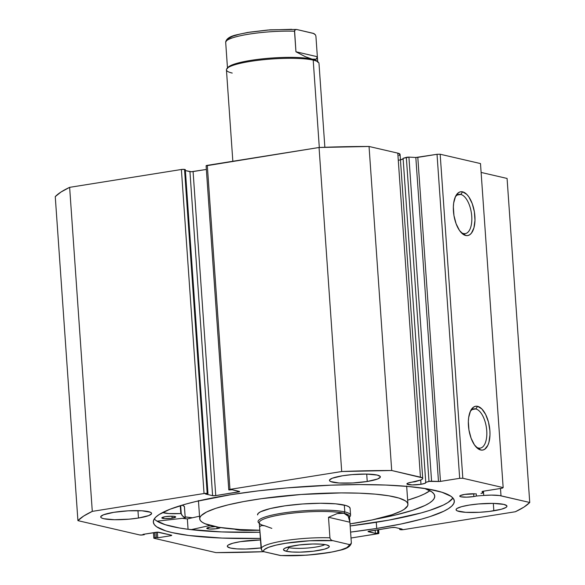 <?xml version="1.0" encoding="UTF-8"?>
<svg xmlns="http://www.w3.org/2000/svg" width="585" height="585" viewBox="0 0 585 585"><rect width="100%" height="100%" fill="white"/><g stroke="black" fill="none" stroke-linecap="round" stroke-linejoin="round"><path stroke-width="0.88" d="M398.992 155.544L400.016 154.206L397.785 153.131L420.44 477.163A18.332 3.027 -4 0 1 422.728 478.442A18.332 3.027 -4 0 1 419.226 480.497L414.911 481.777A9.506 1.572 -4 0 0 411.796 482.164L407.957 483.078L406.963 484.044L412.045 484.921L420.981 484.292L420.681 480.007L420.981 484.292L424.915 483.342L425.763 482.347L403.102 158.316L425.763 482.347L428.988 481.389L406.334 157.365L403.102 158.316L408.922 157.116L431.576 481.148L408.922 157.116L407.54 157.16L406.334 157.365L428.988 481.389L438.479 481.513L415.825 157.482L408.922 157.116L415.825 157.482L438.479 481.513L440.468 481.397L417.807 157.365L415.825 157.482L437.024 154.301L459.678 478.325L437.024 154.301L417.807 157.365L440.468 481.397L459.678 478.325L462.823 478.259L440.169 154.235L437.024 154.301L440.169 154.235L480.497 163.573L503.159 487.605L480.497 163.573L440.169 154.235L462.823 478.259L503.159 487.605L502.252 488.19L483.042 491.254L482.084 491.59L482.683 493.001L480.965 493.426L482.64 493.075L482.091 491.612L482.625 491.341L502.252 488.19L503.159 487.605L462.823 478.259L459.678 478.325L439.978 481.462L430.202 481.184L425.763 482.347A9.506 1.572 -4 0 1 425.873 482.566A9.506 1.572 -4 0 1 420.981 484.292A9.506 1.572 -4 0 1 406.904 483.89A9.506 1.572 -4 0 1 411.796 482.164L420.6 480.036L422.348 479.115L422.692 478.662L422.282 477.835L391.709 470.508L341.706 471.525L229.956 489.382L229.049 489.959L232.267 489.755L239.521 491.671L215.748 495.597L212.604 495.663L205.547 494.025L207.975 493.638L207.192 493.455L204.041 493.521L92.291 511.378L83.684 516.036L77.922 520.643L139.764 534.968L142.908 534.909L144.327 534.683L142.981 534.368L157.497 532.174L171.427 535.173L170.527 535.758L157.774 537.79L156.429 537.483L154.104 538.295L215.953 552.62L263.828 551.684A229.605 37.893 -4 0 1 215.953 552.62L154.104 538.295A2.318 0.38 -4 0 1 153.818 538.127A2.318 0.38 -4 0 1 155.01 537.71L154.645 532.504L155.01 537.71L156.429 537.483L156.063 532.284L156.429 537.483L157.774 537.79L157.38 532.182L157.774 537.79L170.527 535.758L170.469 534.953L170.527 535.758A2.318 0.38 -4 0 0 171.719 535.333L171.719 535.326M473.85 496.541A9.506 1.572 -4 0 1 459.773 496.138A9.506 1.572 -4 0 1 464.666 494.413L475.488 493.864A9.506 1.572 -4 0 0 464.666 494.413L460.139 495.663L459.832 496.292L460.958 496.804L466.64 497.162L473.85 496.541L473.66 493.784L473.85 496.541A9.506 1.572 -4 0 0 476.409 496.022L473.85 496.541M476.256 493.806L476.409 496.022L483.736 495.436L476.409 496.022L476.256 493.806M398.327 160.261A9.506 1.572 176 0 0 403.138 158.769M478.501 448.037A19.868 9.287 80.9 0 0 486.735 430.714A19.868 9.287 80.9 0 0 475.773 408.944L477.638 406.341A22.186 10.376 -99.1 0 1 489.879 430.648A22.186 10.376 -99.1 0 1 480.687 449.997L478.501 448.037A19.868 9.287 -99.1 0 1 475.81 446.677A19.868 9.287 80.9 0 0 478.501 448.037L480.687 449.997L478.567 449.09L474.479 444.936L471.1 438.231L468.951 429.99L468.351 421.478L468.673 417.522L470.501 410.977L473.653 407.05L475.576 406.275L477.638 406.341L481.85 408.952L485.66 414.487L488.482 422.107L489.879 430.648L489.974 434.86L488.921 442.362L487.817 445.36L484.672 449.287L482.749 450.062L480.687 449.997A22.186 10.376 -99.1 0 1 476.716 447.627A22.186 10.376 -99.1 0 1 470.771 410.443A22.186 10.376 -99.1 0 1 477.638 406.341L475.773 408.944A19.868 9.287 -99.1 0 1 486.566 428.871A19.868 9.287 -99.1 0 1 480.27 448.11A19.868 9.287 -99.1 0 1 478.501 448.037M463.503 233.539A19.868 9.287 80.9 0 0 471.737 216.216A19.868 9.287 80.9 0 0 460.768 194.447L462.633 191.843A22.186 10.376 -99.1 0 1 474.881 216.15A22.186 10.376 -99.1 0 1 465.689 235.499L463.503 233.539A19.868 9.287 -99.1 0 1 460.812 232.179A19.868 9.287 80.9 0 0 463.503 233.539L465.689 235.499L463.569 234.592L459.474 230.439L456.103 223.733L453.945 215.492L453.353 206.98L453.675 203.024L455.503 196.48L458.647 192.553L460.578 191.778L462.633 191.843L466.852 194.454L468.848 196.896L472.227 203.609L474.376 211.843L474.969 220.362L473.923 227.865L471.386 233.203L469.675 234.79L467.751 235.565L465.689 235.499A22.186 10.376 -99.1 0 1 461.711 233.13A22.186 10.376 -99.1 0 1 455.773 195.946A22.186 10.376 -99.1 0 1 462.633 191.843L460.768 194.447A19.868 9.287 -99.1 0 1 471.561 214.373A19.868 9.287 -99.1 0 1 465.272 233.612A19.868 9.287 -99.1 0 1 463.503 233.539M457.346 194.995L460.768 194.447L457.346 194.995M472.344 409.493L475.773 408.944L472.344 409.493M192.341 517.798A150.871 24.899 -4 0 1 185.167 516.913L192.341 517.798M182.366 518.317A157.709 26.032 176 0 0 187.346 518.91L188.07 529.279L187.346 518.91L199.529 516.204L187.346 518.91L182.366 518.317M376.711 528.445A150.871 24.899 -4 0 1 350.598 532.101L376.711 528.445L376.279 522.281L376.711 528.445L401.003 524.014L421.558 519.107L430.18 516.533L443.708 511.261L448.483 508.621L451.861 506.003L453.814 503.444L454.326 500.965L453.382 498.581L451.006 496.329L442.026 492.277L427.737 488.965L408.688 486.523L385.61 485.045L359.395 484.585L331.037 485.162L286.891 487.912L258.043 490.895L230.951 494.676A150.871 24.899 -4 0 1 454.333 501.038A150.871 24.899 -4 0 1 376.711 528.445M260.376 538.412A150.871 24.899 -4 0 1 153.328 522.083A150.871 24.899 -4 0 1 230.951 494.676L195.858 501.513L186.103 504.014L170.067 509.213L159.178 514.5L155.8 517.118L153.84 519.677L153.336 522.164L154.272 524.54L156.656 526.8L165.628 530.851L172.144 532.606L188.889 535.494L222.044 538.076L260.376 538.412M154.272 518.924A150.871 24.899 176 0 0 259.945 532.255L221.613 531.919L188.458 529.33L179.485 527.999L165.197 524.686L156.224 520.635M350.166 525.944A150.871 24.899 176 0 0 376.279 522.281A150.871 24.899 176 0 0 452.951 498.04L448.051 502.456L443.276 505.104L429.748 510.369L421.127 512.943L388.835 520.138L350.166 525.944M138.47 518.032A25.513 4.212 -4 0 1 100.7 516.957A25.513 4.212 -4 0 1 113.826 512.321L128.276 510.822L142.009 510.793L150.396 512.241L151.435 512.979L151.508 513.805L148.766 515.575L138.47 518.032L129.014 519.173L114.477 519.721L103.881 518.734L101.9 518.105L100.861 517.367L100.788 516.548L103.53 514.778L113.826 512.321A25.513 4.212 -4 0 1 151.595 513.396A25.513 4.212 -4 0 1 138.47 518.032L137.958 510.632L138.47 518.032M261.042 547.926A25.513 4.212 -4 0 1 227.302 546.28A25.513 4.212 -4 0 1 240.428 541.644L260.486 539.955A25.513 4.212 -4 0 0 240.428 541.644L232.845 543.224L228.289 545.001L227.389 545.871L227.463 546.697L230.483 548.057L236.896 548.884L245.715 549.037L261.042 547.926M367.234 481.477A25.513 4.212 -4 0 1 329.457 480.402A25.513 4.212 -4 0 1 342.583 475.766L352.046 474.625L366.576 474.077L377.179 475.064L380.199 476.424L380.272 477.25L377.53 479.02L367.234 481.477L352.784 482.969L339.051 483.005L330.664 481.557L329.618 480.819L329.545 479.992L332.287 478.223L342.583 475.766A25.513 4.212 -4 0 1 380.36 476.841A25.513 4.212 -4 0 1 367.234 481.477L366.715 474.077L367.234 481.477M493.835 510.8A25.513 4.212 -4 0 1 456.059 509.725A25.513 4.212 -4 0 1 469.185 505.089L478.647 503.948L493.177 503.4L503.78 504.387L506.8 505.754L506.873 506.573L505.974 507.451L501.418 509.221L489.25 511.444L479.386 512.299L465.653 512.328L457.265 510.88L456.22 510.142L456.146 509.323L457.046 508.445L461.602 506.668L469.185 505.089A25.513 4.212 -4 0 1 506.961 506.164A25.513 4.212 -4 0 1 493.835 510.8L493.316 503.407L493.835 510.8M403.116 158.798L400.447 159.851M422.728 478.442L400.067 154.411A18.332 3.027 176 0 0 397.785 153.131L420.44 477.163L391.709 470.508L369.047 146.477L397.785 153.131L369.047 146.477L319.052 147.493L206.117 165.811M228.764 489.799L206.103 165.774A2.318 0.38 176 0 1 207.302 165.35L229.956 489.382L207.302 165.35L319.052 147.493L341.706 471.525L229.956 489.382A2.318 0.38 -4 0 0 228.764 489.799A2.318 0.38 -4 0 0 229.049 489.959L232.267 489.755L239.323 491.393A2.318 0.38 -4 0 1 239.616 491.554A2.318 0.38 -4 0 1 238.424 491.97L238.366 491.166L238.424 491.97L215.748 495.597L193.087 171.566L206.359 169.445L191.332 171.719L185.379 170.579L189.942 171.632L212.604 495.663L205.547 494.025L207.975 493.638L207.192 493.455L184.531 169.431L181.387 169.489L69.637 187.346L61.023 192.012L55.261 196.618L77.922 520.643L139.764 534.968A2.318 0.38 -4 0 0 142.908 534.909L144.327 534.683L142.981 534.368L155.734 532.328A2.318 0.38 -4 0 1 158.879 532.27L171.427 535.173A2.318 0.38 -4 0 1 171.719 535.333M185.313 169.606L184.531 169.431L185.313 169.606L207.975 493.638L185.313 169.606M507.078 178.447L481.119 172.436L507.078 178.447L529.739 502.478L499.59 495.561L491.378 495.1L483.736 495.436L483.437 491.195L483.736 495.436A18.332 3.027 -4 0 1 501.001 495.824L500.489 488.468L501.001 495.824L529.739 502.478A229.605 37.893 -4 0 1 515.363 511.743L523.977 507.085L529.739 502.478L507.078 178.447M351.007 538.01L378.393 533.6L378.883 533.286L377.822 532.979L375.394 533.366L368.133 531.451L391.913 527.524L395.058 527.465L402.114 529.096L399.687 529.484L400.469 529.666L403.613 529.601L515.363 511.743L403.613 529.601A2.318 0.38 -4 0 1 400.469 529.666L399.687 529.484L399.621 528.518L399.687 529.484L402.114 529.096L395.058 527.465A2.318 0.38 -4 0 0 391.913 527.524L369.237 531.151A2.318 0.38 -4 0 0 368.045 531.568L368.045 531.568A2.318 0.38 -4 0 0 368.331 531.736L375.394 533.366L375.168 530.2L375.394 533.366L377.822 532.979L377.603 529.813L377.822 532.979L378.605 533.162A2.318 0.38 -4 0 1 378.897 533.323A2.318 0.38 -4 0 1 377.698 533.747L351.007 538.01M69.637 187.346L181.387 169.489L204.041 493.521L92.291 511.378L69.637 187.346A229.605 37.893 176 0 0 55.261 196.618L77.922 520.643A229.605 37.893 -4 0 1 92.291 511.378L69.637 187.346M378.363 529.688L378.605 533.162L378.363 529.688M144.29 534.156L144.327 534.683L144.29 534.156M215.748 495.597A2.318 0.38 -4 0 1 212.604 495.663L189.942 171.632A2.318 0.38 176 0 0 193.087 171.566L215.748 495.597M181.387 169.489L204.041 493.521A2.318 0.38 -4 0 1 207.192 493.455L184.531 169.431A2.318 0.38 176 0 0 181.387 169.489M470.216 411.628A19.868 9.287 -99.1 0 1 474.004 408.871A19.868 9.287 -99.1 0 1 475.773 408.944A19.868 9.287 80.9 0 0 470.216 411.628M455.21 197.13A19.868 9.287 -99.1 0 1 459.006 194.374A19.868 9.287 -99.1 0 1 460.768 194.447A19.868 9.287 80.9 0 0 455.218 197.13M369.047 146.477A229.605 37.893 176 0 0 319.052 147.493L341.706 471.525A229.605 37.893 -4 0 1 391.709 470.508L369.047 146.477M482.683 492.987L482.566 491.349L482.683 492.987M350.086 508.211L348.96 506.793L346.093 505.564L335.666 503.824L320.39 503.268L302.599 503.97L284.99 505.835L270.248 508.562L260.617 511.751L258.219 513.367L257.568 514.91A46.383 7.656 -4 0 1 257.554 514.8A46.383 7.656 -4 0 1 302.942 503.948A46.383 7.656 -4 0 1 350.086 508.211A46.383 7.656 -4 0 1 350.101 508.328L350.583 515.173A46.383 7.656 -4 0 1 349.545 516.95M199.719 518.844A104.364 17.228 -4 0 0 199.748 519.1L200.516 520.738L202.286 522.288L205.035 523.729L218.827 527.312L239.945 529.542L259.806 530.2A104.364 17.228 -4 0 1 199.748 519.1L199.975 517.389L201.203 515.626L206.607 511.992L215.748 508.343L228.267 504.818L243.696 501.557L261.436 498.676L301.056 494.486L341.099 492.906L359.344 493.177L375.468 494.157L388.828 495.809L398.926 498.062L405.368 500.833L407.138 502.383L407.913 504.021L406.677 486.34L407.913 504.021A104.364 17.228 -4 0 1 407.942 504.277A104.364 17.228 -4 0 1 350.02 523.897L372.002 519.977L391.913 514.778L401.054 511.129L404.235 509.301L407.679 505.732L407.913 504.021A104.364 17.228 -4 0 0 301.838 494.435A104.364 17.228 -4 0 0 199.719 518.844L198.439 500.584M192.428 517.784A150.754 24.884 -4 0 1 185.167 516.884L192.428 517.784M324.858 147.274L318.986 63.355A46.383 7.656 176 0 0 313.202 60.123L319.308 147.486L313.202 60.123L312.112 59.143A45.228 7.466 176 0 0 264.8 58.617A45.228 7.466 176 0 0 228.07 67.319L227.002 68.504A46.383 7.656 -4 0 1 264.683 59.582A46.383 7.656 -4 0 1 313.202 60.123A46.383 7.656 176 0 0 260.881 59.977A46.383 7.656 176 0 0 226.439 69.827L232.837 161.27M232.223 73.066A46.383 7.656 -4 0 1 227.002 68.504M287.542 547.194A19.715 3.254 176 0 0 288.953 547.626L286.343 551.275A22.961 3.788 -4 0 1 283.754 549.015A22.961 3.788 -4 0 1 302.408 544.598A22.961 3.788 -4 0 1 326.423 544.869L320.653 544.13L312.712 543.991L299.41 544.928L288.464 546.924L284.368 548.518L283.557 549.308L283.623 550.046L286.343 551.275L292.112 552.013L300.054 552.152L313.348 551.216L324.302 549.22L328.397 547.626L329.209 546.836L329.143 546.097L326.423 544.869A22.961 3.788 -4 0 1 328.916 545.856A22.961 3.788 -4 0 1 314.079 551.128A22.961 3.788 -4 0 1 286.343 551.275L288.953 547.626A19.715 3.254 -4 0 1 287.542 547.194M288.895 546.807L288.953 547.626L288.895 546.807M349.545 517.023L350.02 516.496A46.383 7.656 176 0 0 344.799 511.933L343.863 513.242A45.228 7.466 -4 0 1 348.989 517.645M259.309 523.261A46.383 7.656 -4 0 1 258.036 521.644A46.383 7.656 -4 0 1 292.478 511.795A46.383 7.656 -4 0 1 344.799 511.933L344.316 505.089L344.799 511.933A46.383 7.656 -4 0 1 350.583 515.173M271.828 528.379L264.91 525.856A45.228 7.466 -4 0 1 259.996 523.904A45.228 7.466 -4 0 1 289.231 513.528A45.228 7.466 -4 0 1 343.863 513.242L344.799 511.933A46.383 7.656 176 0 0 288.763 512.233A46.383 7.656 176 0 0 258.775 522.873L259.316 523.326M259.645 528.021L261.107 548.81A45.228 7.466 -4 0 1 284.376 540.73A45.228 7.466 -4 0 1 329.933 537.812L328.499 517.272L337.15 513.615L343.863 513.242A45.228 7.466 176 0 0 292.851 513.096A45.228 7.466 176 0 0 259.272 522.705L259.645 528.021M349.903 522.229L349.399 518.837L348.214 516.175L346.357 514.303L343.863 513.242L340.777 513.008L337.15 513.615L328.499 517.272L349.903 522.229L349.501 516.394A45.228 7.466 176 0 0 343.863 513.242L348.214 516.175L349.903 522.229L351.344 542.77L349.903 522.229L328.499 517.272L329.933 537.812L330.408 539.151L331.87 540.423L348.974 544.467L350.415 544.423L351.344 542.77L350.415 544.423L348.974 544.467L349.143 545.491L346.781 547.67L341.011 549.885L332.324 551.955L315.476 554.39L303.081 555.37L280.88 555.553L263.791 551.677L280.142 555.465A42.91 7.078 -4 0 0 327.11 552.869A42.91 7.078 -4 0 0 348.974 544.467L331.87 540.423L330.408 539.151L329.933 537.812A45.228 7.466 176 0 0 284.376 540.73A45.228 7.466 176 0 0 261.107 548.81L262.292 550.953L263.791 551.677L263.623 550.653L264.361 549.578L268.464 547.355L275.769 545.191L285.655 543.268L309.684 540.767L332.624 540.679A42.91 7.078 -4 0 0 285.655 543.268A42.91 7.078 -4 0 0 263.791 551.677L262.292 550.953M259.645 528.006L261.583 550.163M264.91 525.856L262.468 525.52L260.771 525.82L259.828 526.741M351.344 542.77L351.271 543.458M324.916 544.577A19.715 3.254 -4 0 1 308.127 547.984A19.715 3.254 -4 0 1 288.953 547.626A19.715 3.254 176 0 0 308.127 547.984A19.715 3.254 176 0 0 324.916 544.577M313.202 60.123A46.383 7.656 -4 0 1 318.247 62.127L317.026 61.096A45.228 7.466 176 0 0 312.112 59.143L313.202 60.123M227.667 67.904A45.228 7.466 -4 0 1 263.14 58.785A45.228 7.466 -4 0 1 312.112 59.143L305.195 56.621L295.952 51.772L294.511 31.232A45.228 7.466 176 0 0 248.954 34.149A45.228 7.466 176 0 0 225.678 42.23L227.521 68.606M226.607 40.577L225.678 42.23A45.228 7.466 -4 0 1 248.954 34.149A45.228 7.466 -4 0 1 294.511 31.232L295.44 29.579L296.88 29.535L313.231 33.323L315.447 34.851L315.915 36.19L315.447 34.851L313.977 33.579L296.88 29.535L295.44 29.579L294.577 30.544L295.952 51.772L317.355 56.73L315.915 36.19L317.355 56.73L316.251 59.18L312.112 59.143A45.228 7.466 -4 0 1 317.509 61.622M317.355 56.73L295.952 51.772L305.195 56.621L312.112 59.143L316.251 59.18L317.194 58.259L317.355 56.73L317.75 62.295M225.678 42.23L227.148 63.319M291.696 29.316L267.711 30.047L249.912 32.131L240.025 34.047L232.728 36.212L228.618 38.434L227.879 39.509M296.142 29.447L296.88 29.535M220.53 527.582A6.954 1.148 -4 0 1 217.072 528.613L216.955 526.99L217.072 528.613A6.954 1.148 -4 0 1 206.768 528.321A6.954 1.148 -4 0 1 210.344 527.056L206.79 528.211L209.379 529.03L215.821 528.789L220.625 527.458M172.129 518.2A6.954 1.148 -4 0 1 161.826 517.908A6.954 1.148 -4 0 1 165.409 516.65L161.848 517.798L164.444 518.617L170.879 518.376L175.683 517.052L174.842 516.453L171.946 516.182L165.409 516.65A6.954 1.148 -4 0 1 175.705 516.943A6.954 1.148 -4 0 1 172.129 518.2L171.99 516.189L172.129 518.2M259.806 530.266A138.104 22.793 -4 0 1 246.19 530.427L259.806 530.266M424.644 488.46A138.104 22.793 -4 0 1 434.75 496.102A138.104 22.793 -4 0 1 376.506 518.983L395.818 514.932L412.644 510.281L425.024 505.462L429.397 503.041L432.49 500.65L434.275 498.303L434.743 496.029L433.88 493.85L431.701 491.788L424.644 488.46M407.657 500.168A138.104 22.793 176 0 0 429.946 490.705L424.227 494.047L418.626 496.475L407.657 500.168M184.897 518.032L157.029 521.169L184.897 518.032M191.119 529.659L210.073 525.447L191.119 529.659M185.24 517.937L184.429 506.508A122.455 20.212 176 0 1 182.337 505.089L184.429 506.508L185.226 517.915A122.455 20.212 -4 0 1 181.233 513.586L180.809 513.542L180.26 505.718L180.809 513.542A21.352 3.525 -4 0 1 162.652 512.511L168.889 513.542L181.196 513.564L182.432 515.824L185.24 517.944L184.385 506.573M234.607 529.154L239.111 530.076L246.19 530.427A21.352 3.525 -4 0 1 234.643 529.169M215.624 526.595L210.344 527.056A6.954 1.148 -4 0 1 215.024 526.617M181.233 513.586L180.67 505.586L181.233 513.586M246.153 529.856L246.19 530.427L246.153 529.856M378.897 533.315L378.641 529.644M153.438 532.701L153.818 538.127M407.942 504.277L406.663 486.025M280.705 555.545L306.847 555.172L329.392 552.54L339.965 550.266C346.795 548.825 350.583 546.405 351.344 543.004M296.317 29.455L270.175 29.828L247.63 32.46L237.057 34.734C230.227 36.175 226.439 38.595 225.678 41.996"/></g></svg>
